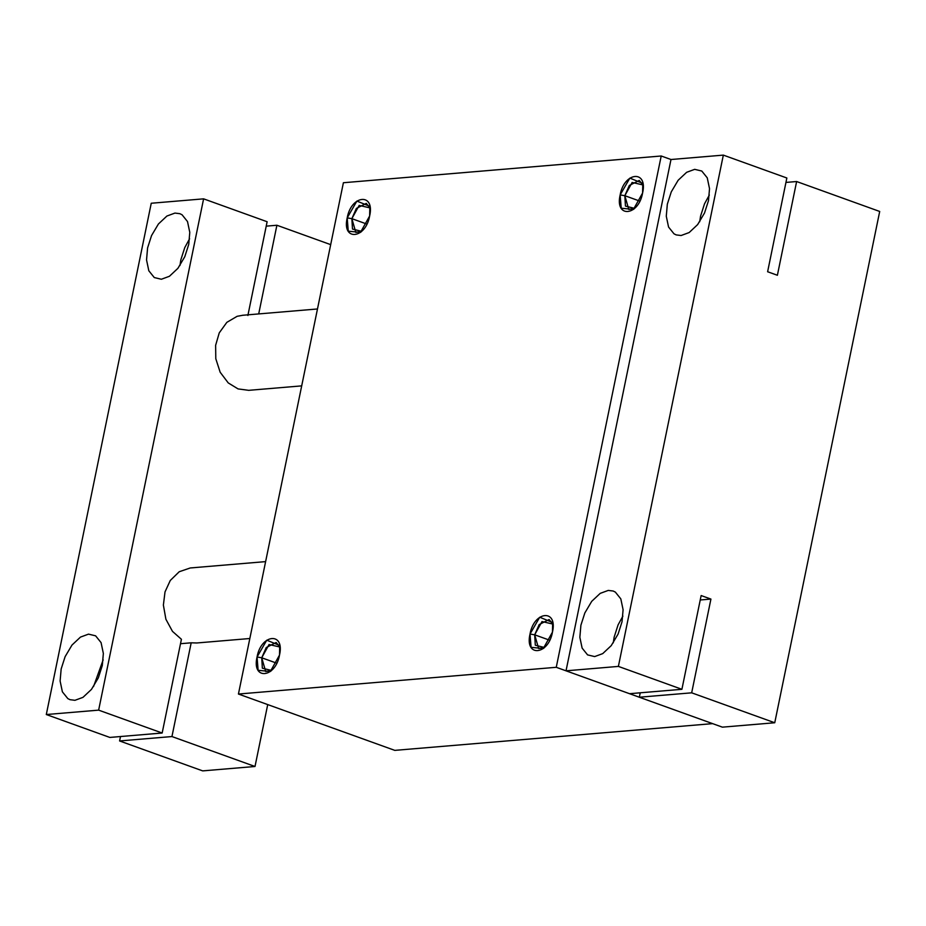 <?xml version="1.0" encoding="UTF-8"?>
<svg xmlns="http://www.w3.org/2000/svg" width="926" height="926" viewBox="0 0 926 926"><rect width="100%" height="100%" fill="white"/><g stroke="black" fill="none" stroke-linecap="round" stroke-linejoin="round"><path stroke-width="1.39" d="M634.611 208.373L625.455 206.104L624.83 195.699L620.154 194.923L621.219 208.211L633.419 209.426L642.586 193.036C638.627 216.152 614.621 218.432 620.154 194.923C624.112 171.796 648.119 169.527 642.586 193.036L642.806 183.383L629.854 178.116L620.154 194.923L624.83 195.699L632.134 182.445L643.049 184.945M343.396 182.735L661.21 155.996L670.991 159.515L661.21 155.996L556.26 667.299L238.433 694.037L394.8 750.373L712.626 723.634L556.26 667.299L712.626 723.634L394.8 750.373L238.433 694.037L556.26 667.299L661.21 155.996L343.396 182.735L238.433 694.037L343.396 182.735M370.168 208.176L366.291 203.384L356.383 208.408L351.868 218.663L347.204 217.888L348.257 231.176L360.469 232.391L369.636 216.001L369.844 206.348L356.892 201.081L347.204 217.888C351.162 194.761 375.169 192.492 369.636 216.001C365.666 239.116 341.671 241.397 347.204 217.888L351.868 218.663L359.172 205.41L370.099 207.91M552.996 624.321L549.106 619.529L539.198 624.564L534.684 634.819L530.019 634.032L531.084 647.32L543.284 648.536L552.452 632.145L552.672 622.503L539.719 617.237L530.019 634.032C533.978 610.905 557.984 608.637 552.452 632.145C548.493 655.272 524.486 657.541 530.019 634.032L534.684 634.819L541.988 621.554L552.915 624.066M280.034 647.286L276.156 642.494L266.248 647.529L261.734 657.784L257.058 656.997L258.123 670.285L270.334 671.5L279.502 655.11L279.71 645.468L266.757 640.202L257.058 656.997C261.028 633.87 285.034 631.601 279.502 655.11C275.531 678.237 251.525 680.506 257.058 656.997L261.734 657.784L269.038 644.519L279.953 647.031M643.13 185.212L639.253 180.42L629.333 185.443L624.83 195.699L639.797 201.104L624.83 195.699L628.789 209.45L634.738 208.292M361.649 231.338L352.493 229.069L351.868 218.663L366.846 224.069L351.868 218.663L355.827 232.414L361.777 231.257M544.465 647.494L535.309 645.225L534.684 634.819L549.662 640.213L534.684 634.819L538.654 648.559L544.592 647.413M271.515 670.459L262.359 668.19L261.734 657.784L276.712 663.178L261.734 657.784L265.693 671.524L271.642 670.378M691.676 692.822L774.749 722.755L722.396 727.153L639.334 697.22L691.676 692.822L710.925 599.076L701.144 595.557L681.906 689.303L618.383 666.407L723.333 155.117L786.857 178L767.619 271.746L777.389 275.265L796.626 181.531L785.954 182.422M248.7 390.332L238.051 388.908L228.236 382.913L220.168 372.24L215.793 358.721L215.631 345.305L219.254 332.862L226.835 322.352L237.149 316.298L242.855 315.257M119.593 740.95L202.667 770.883L255.009 766.485L171.947 736.552L119.593 740.95L120.507 736.529M203.604 198.847L151.251 203.245L46.3 714.536L109.824 737.432L162.166 733.022L98.642 710.138L203.604 198.847L267.128 221.731L247.879 315.477M266.213 226.152L276.897 225.249L330.686 244.638M258.701 313.926L276.897 225.249M267.718 704.582L255.009 766.485M180.501 643.709L191.184 642.806L171.947 736.552M191.184 642.806L196.763 642.98L249.835 638.512M265.623 561.619L190.258 567.962L179.216 571.747L170.28 580.463L165.013 591.911L163.381 605.083L165.893 619.239L172.479 631.37L181.415 639.287L162.166 733.022M710.925 599.076L700.241 599.979M93.538 686.56L103.156 659.856M88.526 634.136L95.609 635.826L101.073 642.609L103.353 653.443L102.3 665.493L98.353 677.797L91.466 689.395L82.981 697.347L74.937 700.311L70.029 699.697L67.841 698.621L62.389 691.838L60.109 681.015L61.162 668.954L65.109 656.661L71.996 645.052L80.469 637.1L88.526 634.136M46.3 714.536L98.642 710.138M161.367 279.247L154.283 277.557L148.82 270.774L146.54 259.94L147.593 247.89L151.54 235.586L158.427 223.988L166.911 216.036L174.956 213.073L179.864 213.686L182.052 214.763L187.503 221.546L189.784 232.368L188.73 244.429L184.783 256.733L177.908 268.332L169.423 276.284L161.367 279.247M189.587 238.781L184.772 247.566L180.825 259.859L179.968 265.507M639.334 697.22L640.236 692.81M681.906 689.303L629.553 693.701L566.029 670.818L670.991 159.515L723.333 155.117M774.749 722.755L879.7 211.464L796.626 181.531M709.328 195.062L704.512 203.836L700.565 216.14L699.697 221.777M694.697 169.342L701.781 171.032L707.244 177.815L709.524 188.649L708.471 200.699L704.524 213.003L697.637 224.601L689.152 232.553L681.108 235.517L676.2 234.903L674.012 233.827L668.56 227.044L666.28 216.221L667.333 204.16L671.281 191.867L678.156 180.257L686.641 172.305L694.697 169.342M618.383 666.407L566.029 670.818M594.677 656.58L587.582 654.89L582.13 648.119L579.85 637.285L580.903 625.224L584.85 612.931L591.726 601.333L600.21 593.369L608.255 590.418L613.174 591.019L615.35 592.096L620.814 598.879L623.094 609.713L622.029 621.763L618.093 634.067L611.206 645.665L602.722 653.617L594.677 656.58M622.897 616.126L618.07 624.9L614.135 637.204L613.267 642.841M634.287 208.72L633.419 209.426M642.806 183.383L643.072 184.702M369.844 206.348L370.111 207.667M552.672 622.503L552.938 623.811M279.71 645.468L279.976 646.776M271.191 670.806L270.334 671.5M544.152 647.841L543.284 648.536M361.325 231.685L360.469 232.391M242.311 315.303L317.479 308.971M248.619 390.344L301.691 385.876"/></g></svg>
